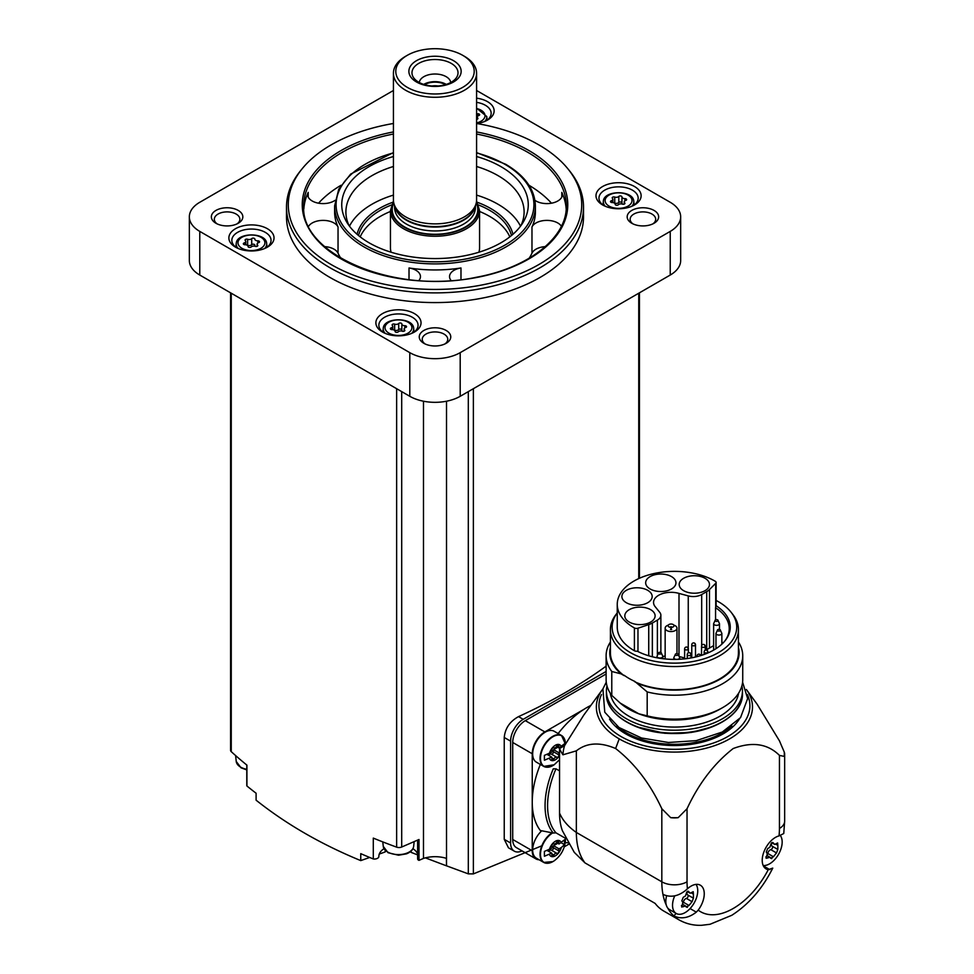<?xml version="1.0" encoding="UTF-8"?>
<svg xmlns="http://www.w3.org/2000/svg" width="974" height="974" viewBox="0 0 974 974"><rect width="100%" height="100%" fill="white"/><g stroke="black" fill="none" stroke-linecap="round" stroke-linejoin="round"><path stroke-width="1.46" d="M724.912 640.941A54.8 31.643 180 0 0 729.222 628.632A54.8 31.643 180 0 0 715.561 607.727L715.561 619.829M722.988 643.071A54.8 31.643 0 0 0 721.856 641.878M679 593.409L688.253 595.905A11.883 6.855 0 0 0 701.682 594.542L706.71 591.632A17.52 10.117 0 0 0 709.486 589.538L715.707 583.329A2.971 1.717 0 0 0 716.109 582.464A2.971 1.717 0 0 0 715.257 581.271A57.174 33.006 0 0 0 652.811 573.82A57.174 33.006 0 0 0 617.248 604.379A57.174 33.006 0 0 0 634.403 627.95A2.971 1.717 0 0 0 637.97 628.206L648.733 624.614A17.52 10.117 0 0 0 652.361 623.007L657.389 620.109A11.883 6.855 0 0 0 660.871 615.264A11.883 6.855 0 0 0 659.763 612.366L655.441 607.009A17.52 10.117 0 0 1 653.542 602.431A17.52 10.117 0 0 1 679 593.409L679 655.185M715.561 607.727L716.024 605.67A55.822 32.227 180 0 1 725.386 640.332A55.822 32.227 180 0 1 637.191 651.18A2.971 1.717 180 0 1 634.403 650.742A57.174 33.006 180 0 1 617.248 627.171L617.248 604.379M716.109 600.447A62.287 35.965 180 0 1 718.471 601.737A62.287 35.965 180 0 1 731.291 612.488A62.287 35.965 180 0 1 674.812 663.136A62.287 35.965 180 0 1 617.248 612.902L615.994 614.509A64.004 36.951 180 0 0 610.418 629.594L610.418 652.787A64.004 36.951 180 0 0 624.151 675.652L624.151 675.262A64.004 36.951 0 0 0 634.817 681.423L647.186 691.93L647.186 715.853L638.786 713.784A64.905 37.475 0 0 1 628.534 708.962A64.905 37.475 0 0 1 620.182 703.045L611.782 695.412A68.314 39.435 180 0 1 606.12 679.682L606.12 655.758A68.314 39.435 180 0 1 610.418 641.976M716.109 582.464L716.109 605.268A2.971 1.717 180 0 1 716.024 605.67M731.291 612.488L732.862 614.509A64.004 36.951 180 0 1 738.438 629.594A64.004 36.951 180 0 1 674.434 666.545A64.004 36.951 180 0 1 610.418 629.594M738.438 629.594L738.438 652.787A64.004 36.951 180 0 1 702.364 686.025A64.004 36.951 180 0 1 634.817 681.812M606.12 655.758A68.314 39.435 180 0 0 611.782 671.488L621.059 673.862A64.674 37.341 180 0 1 610.418 647.454M621.059 673.862L624.151 675.652M611.782 671.488L611.782 695.412M738.438 647.454A64.674 37.341 180 0 1 708.609 684.479A64.674 37.341 180 0 1 637.909 683.59M738.438 641.976A68.314 39.435 180 0 1 742.736 655.758A68.314 39.435 180 0 1 647.186 691.93M742.736 655.758L742.736 679.682A68.314 39.435 180 0 1 722.732 707.574A68.314 39.435 180 0 1 647.186 715.853M722.732 707.574L720.151 709.06A64.674 37.341 180 0 1 638.907 713.857A64.674 37.341 180 0 1 628.705 709.06A64.674 37.341 180 0 1 628.62 709.011M738.572 693.257A64.406 37.182 180 0 1 674.434 727.067A64.406 37.182 180 0 1 610.284 693.257M741.884 685.915A68.022 39.264 180 0 1 742.444 690.956A68.022 39.264 180 0 1 674.434 730.22A68.022 39.264 180 0 1 606.412 690.956A68.022 39.264 180 0 1 606.972 685.915M784.265 752.086L779.444 740.837L757.127 704.214L746.352 689.47A78.066 45.072 180 0 1 718.021 744.392A78.066 45.072 180 0 1 619.221 738.876A78.066 45.072 0 0 1 602.504 689.47L583.755 715.123L564.543 745.67L559.551 748.543L559.551 813.059A83.167 48.018 0 0 0 576.352 832.453L661.821 881.811A17.824 10.288 0 0 0 687.035 881.811L687.035 808.737C698.808 783.461 714.186 763.397 733.179 748.543C752.232 741.409 767.658 743.686 779.444 755.386L784.265 756.408A17.824 10.288 0 0 0 784.654 754.253A17.824 10.288 0 0 0 784.265 752.086A109.892 63.444 180 0 1 784.265 756.408M559.551 748.543A83.167 48.018 0 0 0 562.948 754.801L576.352 750.844C586.786 742.614 599.874 741.835 615.617 748.519C634.658 763.397 650.06 783.473 661.821 808.737L670.684 817.661A17.824 10.288 0 0 0 678.172 817.661A109.892 63.444 180 0 1 670.684 817.661M678.172 817.661L687.035 808.737M576.352 750.844L576.352 832.453A83.167 48.018 -60 0 0 584.997 862.903L655.137 903.409A83.167 48.018 120 0 0 663.72 911.031L679.048 919.882A83.167 48.018 -60 0 1 673.801 915.962L676.139 913.417M584.997 862.903L574.27 852.347L562.388 830.688A71.285 41.151 -60 0 1 559.551 813.059M772.747 868.102L768.279 869.66A18.713 10.799 -60 0 1 766.088 868.893A18.713 10.799 -60 0 1 764.03 851.568A18.713 10.799 -60 0 1 779.017 835.911L783.753 833.513L784.654 821.179A17.824 10.288 0 0 1 779.444 828.46A65.343 37.73 -60 0 1 779.017 835.911M666.63 895.8A17.824 10.288 120 0 0 666.362 905.321A83.167 48.018 120 0 1 662.953 894.363C670.331 897.736 677.831 896.457 685.44 890.54L687.449 888.775A18.713 10.799 -60 0 1 700.379 885.22A18.713 10.799 -60 0 1 698.188 910.13L696.3 912.139C688.691 918.056 681.191 919.334 673.801 915.962A83.167 48.018 120 0 1 667.689 907.975A17.824 10.288 120 0 0 669.503 909.582L676.224 913.466A17.824 10.288 -60 0 1 674.726 895.849M590.841 705.432A77.226 44.585 120 0 0 589.879 705.919A77.226 44.585 -60 0 0 583.816 709.413A77.226 44.585 120 0 0 558.224 733.446A19.602 11.323 120 0 1 558.309 733.653M559.551 770.872L555.971 768.803L553.256 768.827A72.466 41.845 -60 0 0 553.256 833.026L555.971 832.831A70.688 40.811 -60 0 1 555.971 768.803M565.711 838.444L555.971 832.831M540.339 764.444A77.226 44.585 120 0 0 532.242 802.15L532.242 850.74A17.824 10.288 120 0 0 535.931 858.898A17.824 10.288 120 0 0 539.06 859.738M553.256 833.026L540.351 830.518A77.226 44.585 -60 0 1 532.242 802.15L532.242 753.742L512.714 742.468L512.714 839.466A17.824 10.288 120 0 0 516.403 847.624L535.931 858.898M655.137 903.409L604.464 874.153M547.144 767.232A17.824 10.288 -60 0 1 543.736 766.404L536.357 762.143A17.824 10.288 -60 0 1 536.357 741.567A17.824 10.288 -60 0 1 554.182 731.267L561.56 735.528A17.824 10.288 -60 0 1 563.983 738.073M583.816 709.413L544.843 731.912A17.824 10.288 120 0 0 532.242 753.742M547.144 863.268A17.824 10.288 -60 0 1 543.736 862.428L536.357 858.179A17.824 10.288 -60 0 1 541.471 831.053M564.299 846.796L568.792 844.19M606.12 673.984L525.315 720.638A17.824 10.288 120 0 0 512.714 742.468M606.12 671.463L523.208 719.323A17.824 10.288 120 0 0 510.607 741.153L510.607 843.009A17.824 10.288 120 0 0 514.309 851.166A17.824 10.288 120 0 0 522.052 850.886M541.812 845.809L473.376 873.897L468.311 873.861L446.518 865.825L446.518 401.227M514.309 851.166L508.465 847.794L504.24 839.32L504.24 737.476C505.165 728.272 509.926 721.32 518.533 716.62A534.629 308.661 180 0 0 606.12 666.155M393.423 90.497L199.78 202.288A35.636 20.576 0 0 0 189.346 216.837L189.346 260.496A35.636 20.576 0 0 0 199.78 275.045L409.798 396.296A35.636 20.576 0 0 0 460.203 396.296L670.234 275.045A35.636 20.576 0 0 0 680.668 260.496L680.668 216.837A35.636 20.576 0 0 0 670.234 202.288L476.59 90.497M189.346 216.837A35.636 20.576 0 0 0 199.78 231.398L409.798 352.649A35.636 20.576 0 0 0 460.203 352.649L670.234 231.398A35.636 20.576 0 0 0 680.668 216.837M602.602 204.954A22.572 13.027 0 0 0 634.524 204.954A22.572 13.027 0 0 0 634.524 186.533A22.572 13.027 0 0 0 602.602 186.533A22.572 13.027 0 0 0 602.602 204.954L602.602 204.954M476.883 123.528A22.572 13.027 0 0 0 487.511 120.082A22.572 13.027 0 0 0 493.246 107.262A22.572 13.027 0 0 0 476.59 98.167M235.489 247.153A22.572 13.027 0 0 0 267.412 247.153A22.572 13.027 0 0 0 267.412 228.72A22.572 13.027 0 0 0 235.489 228.72A22.572 13.027 0 0 0 235.489 247.153L235.489 247.153M382.502 332.037A22.572 13.027 0 0 0 414.425 332.037A22.572 13.027 0 0 0 414.425 313.604A22.572 13.027 0 0 0 382.502 313.604A22.572 13.027 0 0 0 382.502 332.037L382.502 332.037M286.502 207.145L286.502 216.837A148.511 85.736 0 0 0 329.991 277.468A148.511 85.736 0 0 0 491.833 296.059A148.511 85.736 0 0 0 583.511 216.837L583.511 207.145A148.511 85.736 180 0 1 435.001 292.882A148.511 85.736 180 0 1 286.502 207.145A148.511 85.736 180 0 1 300.528 170.767L302.135 168.782A146.721 84.714 180 0 1 393.423 123.479M654.041 210.421A15.742 9.083 180 0 1 654.041 223.265A15.742 9.083 180 0 1 631.785 223.265A15.742 9.083 180 0 1 631.785 210.421A15.742 9.083 180 0 1 654.041 210.421M238.228 210.421A15.742 9.083 180 0 1 238.228 223.265A15.742 9.083 180 0 1 215.96 223.265A15.742 9.083 180 0 1 215.96 210.421A15.742 9.083 180 0 1 238.228 210.421M446.141 330.454A15.742 9.083 180 0 1 446.141 343.311A15.742 9.083 180 0 1 423.873 343.311A15.742 9.083 180 0 1 423.873 330.454A15.742 9.083 180 0 1 446.141 330.454M425.029 343.907A12.772 7.378 180 0 1 422.229 339.305A12.772 7.378 180 0 1 430.118 332.487A12.772 7.378 180 0 1 444.034 334.094A12.772 7.378 180 0 1 447.772 339.305A12.772 7.378 180 0 1 444.972 343.907M217.129 223.874A12.772 7.378 180 0 1 214.329 219.272A12.772 7.378 180 0 1 222.206 212.454A12.772 7.378 180 0 1 236.122 214.049A12.772 7.378 180 0 1 239.872 219.272A12.772 7.378 180 0 1 237.059 223.874M632.942 223.874A12.772 7.378 180 0 1 630.141 219.272A12.772 7.378 180 0 1 638.031 212.454A12.772 7.378 180 0 1 651.947 214.049A12.772 7.378 180 0 1 655.685 219.272A12.772 7.378 180 0 1 652.884 223.874M246.787 765.028L246.787 785.361A4.456 2.569 0 0 0 246.921 785.994A534.629 308.661 0 0 0 256.101 793.238L256.101 800.19C286.368 824.235 321.25 844.373 360.757 860.602L360.757 853.65A534.629 308.661 0 0 0 373.298 858.958A4.456 2.569 0 0 0 378.862 856.463A4.456 2.569 0 0 0 378.862 856.438L378.862 856.463M230.57 292.821L230.57 750.284A4.456 2.569 0 0 0 231.252 751.66A534.629 308.661 0 0 0 246.921 765.138L246.921 785.994M446.518 865.825L446.396 858.362A23.766 13.721 0 0 0 423.483 858.411L419.003 860.359L419.003 839.503L401.702 847.027A4.456 2.569 0 0 1 396.637 847.149A534.629 308.661 0 0 1 373.298 838.103L373.298 858.958M417.676 858.569A2.971 1.717 0 0 0 417.627 858.91A2.971 1.717 0 0 0 419.003 860.359M417.627 853.954A19.602 11.323 0 0 0 412.939 848.719M383.987 848.719A19.602 11.323 0 0 0 378.862 856.243M423.483 858.411L423.483 401.227M446.396 865.801L425.37 857.863M417.627 854.892L411.138 852.384L411.138 851.057M385.205 850.46L385.205 851.933L379.263 854.052M369.67 857.461L360.757 860.602M476.59 123.479A146.721 84.714 180 0 1 538.756 144.822A146.721 84.714 180 0 1 567.866 168.782L569.486 170.767A148.511 85.736 180 0 1 583.511 207.145M567.866 168.782A146.721 84.714 180 0 1 435.001 289.424A146.721 84.714 180 0 1 302.135 168.782M534.933 200.327A15.45 8.912 0 0 0 552.088 203.079A15.45 8.912 0 0 0 562.339 194.678A15.45 8.912 0 0 0 561.815 192.377A131.283 75.789 180 0 1 566.174 208.947M551.467 203.201A131.283 75.789 0 0 0 528.979 185.255M341.034 185.255A131.283 75.789 0 0 0 318.547 203.201M303.827 208.947A131.283 75.789 180 0 1 308.198 192.377A15.45 8.912 0 0 0 307.674 194.678A15.45 8.912 0 0 0 317.926 203.079A15.45 8.912 0 0 0 335.068 200.327M451.12 280.524A15.45 8.912 0 0 1 449.538 276.592A15.45 8.912 0 0 1 460.982 267.972A100.395 57.965 180 0 1 409.019 267.972L409.019 279.599M418.881 280.524A15.45 8.912 0 0 0 420.464 276.592A15.45 8.912 0 0 0 409.019 267.972M561.389 226.224A15.45 8.912 0 0 0 546.183 220.392A15.45 8.912 0 0 0 531.974 226.991A100.395 57.965 180 0 0 535.396 211.991L535.396 205.928A100.395 57.965 180 0 1 435.001 263.893A100.395 57.965 180 0 1 334.618 205.928L334.618 211.991A100.395 57.965 180 0 0 338.039 226.991A15.45 8.912 0 0 0 323.818 220.392A15.45 8.912 0 0 0 308.624 226.224M338.039 226.991L338.039 253.179A100.395 57.965 0 0 0 340.803 258.22M529.199 258.22A100.395 57.965 0 0 0 531.974 253.179A15.45 8.912 0 0 1 545.306 246.629M476.59 156.522A93.26 53.85 180 0 1 500.953 166.639A93.26 53.85 180 0 1 523.038 222.486A93.26 53.85 180 0 1 435.001 258.56A93.26 53.85 180 0 1 346.963 222.486A93.26 53.85 180 0 1 393.423 156.522M476.59 166.493A89.109 51.439 180 0 1 498.006 175.612A89.109 51.439 180 0 1 524.109 211.991A89.109 51.439 180 0 1 520.871 225.725M349.13 225.725A89.109 51.439 180 0 1 345.904 211.991A89.109 51.439 180 0 1 393.423 166.493M476.59 195.104A89.109 51.439 180 0 1 498.006 204.236A89.109 51.439 180 0 1 520.53 226.187M349.471 226.187A89.109 51.439 180 0 1 393.423 195.104M479.561 211.468A77.226 44.585 180 0 1 489.605 216.362A77.226 44.585 180 0 1 509.828 236.852M360.185 236.852A77.226 44.585 180 0 1 390.452 211.468M391.085 252.217A44.548 25.726 180 0 1 390.452 247.883L390.452 210.542L393.472 200.997M476.542 200.997L479.561 210.542L479.561 247.883A44.548 25.726 180 0 1 478.916 252.217M462.723 55.335L464.403 56.297A41.578 24.009 180 0 1 476.59 73.281L476.59 199.865A41.578 24.009 180 0 1 475.836 204.418A41.578 24.009 180 0 1 464.403 216.837A41.578 24.009 180 0 1 422.826 222.815A41.578 24.009 180 0 1 394.178 204.418A41.578 24.009 180 0 1 393.423 199.865L393.423 73.281A41.578 24.009 180 0 1 405.598 56.297L407.278 55.335A39.204 22.633 180 0 1 462.723 55.335A39.204 22.633 180 0 1 462.723 87.343A39.204 22.633 180 0 1 407.278 87.343A39.204 22.633 180 0 1 407.278 55.335M476.59 73.281A41.578 24.009 180 0 1 464.403 90.253A41.578 24.009 180 0 1 419.088 95.452A41.578 24.009 180 0 1 393.423 73.281M453.482 82.011A26.14 15.085 180 0 1 409.762 75.242A26.14 15.085 180 0 1 441.77 56.76A26.14 15.085 180 0 1 453.482 82.011M451.279 82.206A23.023 13.295 180 0 1 413.987 78.237A23.023 13.295 180 0 1 435.001 59.511A23.023 13.295 180 0 1 456.015 78.237A23.023 13.295 180 0 1 451.279 82.206M419.295 82.522A15.742 9.083 180 0 1 435.001 74.012A15.742 9.083 180 0 1 450.719 82.522M423.727 84.397A15.742 9.083 180 0 1 446.275 84.397M424.554 84.641A14.853 8.571 180 0 1 445.459 84.641M431.92 85.98A12.285 7.086 180 0 1 438.093 85.98M338.039 253.179A15.45 8.912 0 0 0 324.707 246.629M413.293 332.645A19.602 11.323 0 0 0 418.065 325.243A19.602 11.323 0 0 0 398.463 313.932A19.602 11.323 0 0 0 378.862 325.243A19.602 11.323 0 0 0 383.622 332.645M401.848 323.989A1.668 0.962 0 0 0 401.848 323.965A1.668 0.962 0 0 0 400.594 323.027A1.668 0.962 0 0 0 398.719 323.502A2.91 1.68 0 0 1 394.628 324.135A1.668 0.962 0 0 0 392.948 324.111A1.668 0.962 0 0 0 392.096 324.951A1.668 0.962 0 0 0 392.339 325.462A2.91 1.68 0 0 1 392.778 326.339A2.91 1.68 0 0 1 391.244 327.824A1.668 0.962 0 0 0 390.367 328.664A1.668 0.962 0 0 0 392.084 329.626A2.91 1.68 0 0 1 395.079 331.306A2.91 1.68 0 0 1 395.079 331.355A1.668 0.962 0 0 0 395.079 331.379A1.668 0.962 0 0 0 396.333 332.317A1.668 0.962 0 0 0 398.208 331.83A2.91 1.68 0 0 1 402.286 331.209A1.668 0.962 0 0 0 403.979 331.221A1.668 0.962 0 0 0 404.831 330.381A1.668 0.962 0 0 0 404.575 329.882A2.91 1.68 0 0 1 404.149 329.005A2.91 1.68 0 0 1 405.671 327.52A1.668 0.962 0 0 0 406.548 326.68A1.668 0.962 0 0 0 404.843 325.718A2.91 1.68 0 0 1 401.848 324.038A2.91 1.68 0 0 1 401.848 323.989M266.279 247.761A19.602 11.323 0 0 0 271.052 240.371A19.602 11.323 0 0 0 251.45 229.048A19.602 11.323 0 0 0 231.849 240.371A19.602 11.323 0 0 0 236.609 247.761M254.835 239.105A1.668 0.962 0 0 0 254.835 239.08A1.668 0.962 0 0 0 253.581 238.155A1.668 0.962 0 0 0 251.706 238.63A2.91 1.68 0 0 1 247.615 239.263A1.668 0.962 0 0 0 245.935 239.239A1.668 0.962 0 0 0 245.083 240.079A1.668 0.962 0 0 0 245.326 240.578A2.91 1.68 0 0 1 245.765 241.467A2.91 1.68 0 0 1 244.231 242.94A1.668 0.962 0 0 0 243.354 243.78A1.668 0.962 0 0 0 245.071 244.742A2.91 1.68 0 0 1 248.066 246.422A2.91 1.68 0 0 1 248.066 246.471A1.668 0.962 0 0 0 248.066 246.507A1.668 0.962 0 0 0 249.32 247.433A1.668 0.962 0 0 0 251.182 246.958A2.91 1.68 0 0 1 255.273 246.325A1.668 0.962 0 0 0 256.966 246.349A1.668 0.962 0 0 0 257.818 245.509A1.668 0.962 0 0 0 257.562 244.998A2.91 1.68 0 0 1 257.136 244.121A2.91 1.68 0 0 1 258.658 242.648A1.668 0.962 0 0 0 259.534 241.796A1.668 0.962 0 0 0 257.83 240.834A2.91 1.68 0 0 1 254.835 239.154A2.91 1.68 0 0 1 254.835 239.105M486.391 120.691A19.602 11.323 0 0 0 491.152 113.288A19.602 11.323 0 0 0 476.59 102.355M476.59 113.605A2.91 1.68 0 0 0 477.93 113.763A1.668 0.962 0 0 1 479.634 114.725A1.668 0.962 0 0 1 478.77 115.565A2.91 1.68 0 0 0 477.236 117.05A2.91 1.68 0 0 0 477.674 117.927A1.668 0.962 0 0 1 477.917 118.438A1.668 0.962 0 0 1 476.59 119.376M633.404 205.563A19.602 11.323 0 0 0 638.165 198.172A19.602 11.323 0 0 0 618.563 186.85A19.602 11.323 0 0 0 598.961 198.172A19.602 11.323 0 0 0 603.722 205.563M621.948 196.906A1.668 0.962 0 0 0 621.948 196.882A1.668 0.962 0 0 0 620.694 195.957A1.668 0.962 0 0 0 618.819 196.431A2.91 1.68 0 0 1 614.728 197.065A1.668 0.962 0 0 0 613.048 197.04A1.668 0.962 0 0 0 612.196 197.88A1.668 0.962 0 0 0 612.439 198.379A2.91 1.68 0 0 1 612.877 199.268A2.91 1.68 0 0 1 611.343 200.741A1.668 0.962 0 0 0 610.479 201.594A1.668 0.962 0 0 0 612.183 202.543A2.91 1.68 0 0 1 615.178 204.223A2.91 1.68 0 0 1 615.178 204.272A1.668 0.962 0 0 0 615.178 204.309A1.668 0.962 0 0 0 616.432 205.234A1.668 0.962 0 0 0 618.307 204.759A2.91 1.68 0 0 1 622.398 204.126A1.668 0.962 0 0 0 624.078 204.15A1.668 0.962 0 0 0 624.931 203.31A1.668 0.962 0 0 0 624.687 202.811A2.91 1.68 0 0 1 624.249 201.922A2.91 1.68 0 0 1 625.783 200.449A1.668 0.962 0 0 0 626.647 199.597A1.668 0.962 0 0 0 624.943 198.635A2.91 1.68 0 0 1 621.948 196.955A2.91 1.68 0 0 0 621.948 196.955L621.948 203.018A2.91 1.68 0 0 0 622.849 204.236M401.848 324.086L401.848 330.052A2.91 1.68 0 0 0 401.848 330.101A2.91 1.68 0 0 0 402.749 331.318M401.848 329.979A1.668 0.962 0 0 0 400.545 329.09A1.668 0.962 0 0 0 398.719 329.565A2.91 1.68 0 0 1 394.628 330.198A1.668 0.962 0 0 0 394.178 330.089M621.948 197.004L621.948 202.969A2.91 1.68 0 0 0 621.948 203.018M621.948 202.896A1.668 0.962 0 0 0 620.657 202.008A1.668 0.962 0 0 0 618.819 202.495A2.91 1.68 0 0 1 614.728 203.128A1.668 0.962 0 0 0 614.277 203.006M254.835 245.217L254.835 245.168A2.91 1.68 0 0 0 254.835 245.217A2.91 1.68 0 0 0 255.736 246.434M254.835 245.095A1.668 0.962 0 0 0 253.532 244.206A1.668 0.962 0 0 0 251.706 244.693A2.91 1.68 0 0 1 247.615 245.326A1.668 0.962 0 0 0 247.165 245.205M590.926 705.31L589.879 705.919M553.853 747.752A2.91 1.68 120 0 0 553.889 747.776L553.853 747.752A1.668 0.962 120 0 0 553.829 747.74A1.668 0.962 120 0 0 552.392 748.361A1.668 0.962 120 0 0 551.868 750.224A2.91 1.68 120 0 1 551.674 752.22L544.405 755.374L544.405 760.231L551.674 757.078A2.91 1.68 120 0 1 551.868 758.856A1.668 0.962 120 0 0 552.161 760.024A1.668 0.962 120 0 0 553.853 759.026A2.91 1.68 120 0 1 556.799 757.273A1.668 0.962 120 0 0 556.872 757.309A1.668 0.962 120 0 0 558.297 756.688A1.668 0.962 120 0 0 558.82 754.838A2.91 1.68 120 0 1 559.027 752.829L559.551 752.525M564.482 743.783L559.027 747.983A2.91 1.68 120 0 1 558.82 746.206A1.668 0.962 120 0 0 558.528 745.025A1.668 0.962 120 0 0 556.848 746.023A2.91 1.68 120 0 1 553.889 747.776M556.848 757.297A2.91 1.68 120 0 0 556.799 757.273L551.345 754.12A2.91 1.68 120 0 0 548.715 755.374M561.292 847.563L564.482 844.665L564.482 839.819L559.027 844.008A2.91 1.68 120 0 1 558.82 842.242A1.668 0.962 120 0 0 558.528 841.061A1.668 0.962 120 0 0 556.848 842.06A2.91 1.68 120 0 1 553.889 843.813A2.91 1.68 120 0 1 553.853 843.788A1.668 0.962 120 0 0 553.829 843.776A1.668 0.962 120 0 0 552.392 844.397A1.668 0.962 120 0 0 551.868 846.26A2.91 1.68 120 0 1 551.674 848.257L544.405 851.41L544.405 856.268L551.674 853.114A2.91 1.68 120 0 1 551.868 854.88A1.668 0.962 120 0 0 552.161 856.061A1.668 0.962 120 0 0 553.853 855.062A2.91 1.68 120 0 1 556.799 853.309A2.91 1.68 120 0 1 556.848 853.334A1.668 0.962 120 0 0 556.872 853.346A1.668 0.962 120 0 0 558.297 852.725A1.668 0.962 120 0 0 558.82 850.862A2.91 1.68 120 0 1 559.027 848.865L561.292 847.563A8.912 5.15 -60 0 1 555.35 855.842A8.912 5.15 -60 0 1 549.409 854.417M561.182 746.729L561.937 747.168M559.027 752.829L553.561 749.676L557.761 747.253M556.519 746.534L559.027 747.983M547.278 754.533L551.674 757.078M556.763 757.248L551.381 754.144A2.91 1.68 120 0 0 551.345 754.12M551.442 754.18A1.668 0.962 120 0 0 552.867 753.511A1.668 0.962 120 0 0 553.366 751.684L558.82 754.838M553.561 749.676A2.91 1.68 120 0 0 553.366 751.684M561.182 842.766L564.482 844.665M559.027 848.865L553.561 845.712L557.761 843.289M556.519 842.571L559.027 844.008M547.278 850.57L551.674 853.114M556.763 853.285L551.381 850.18A2.91 1.68 120 0 0 551.345 850.156A2.91 1.68 120 0 0 548.715 851.398M551.442 850.217A1.668 0.962 120 0 0 552.867 849.547A1.668 0.962 120 0 0 553.366 847.721L558.82 850.862M553.561 845.712A2.91 1.68 120 0 0 553.366 847.721M667.689 907.975A17.824 10.288 -60 0 1 666.362 905.321M696.008 884.392A17.824 10.288 -60 0 1 696.069 898.953A17.824 10.288 -60 0 1 685.136 912.589A17.824 10.288 -60 0 1 676.224 913.466M687.814 894.972A1.96 1.132 120 0 1 687.961 896.823A1.96 1.132 120 0 1 686.39 898.405L692.064 901.681L689.008 905.479L686.305 907.038L687.425 907.354M686.305 907.038L685.428 906.051L686.305 907.038M681.824 900.719L682.871 902.557L681.666 907.025L685.428 906.051M687.766 891.222L689.008 891.941C687.814 890.686 686.914 891.21 686.305 893.499L685.428 895.995L683.249 897.298L681.873 900.755M689.836 893L688.484 891.32M691.309 892.914L693.415 894.132L693.22 891.697L690.31 893.17M693.415 894.132L693.415 898.198L687.693 894.899A3.433 1.985 120 0 0 687.741 894.936L693.342 898.162M692.064 901.681L693.415 898.198M780.393 835.595A17.824 10.288 -60 0 1 780.527 850.156A17.824 10.288 -60 0 1 769.57 863.841A17.824 10.288 -60 0 1 763.19 865.521M772.248 846.236A1.96 1.132 120 0 1 772.394 848.074A1.96 1.132 120 0 1 770.824 849.657L776.485 852.932L773.429 856.73L770.738 858.289L771.858 858.618M770.738 858.289L769.85 857.303L770.738 858.289M766.246 851.97L767.305 853.821L766.088 858.277L769.85 857.303M772.199 842.473L773.429 843.192C772.248 841.95 771.347 842.461 770.738 844.75L769.752 847.38L767.682 848.549L766.331 852.031M771.651 842.754L774.744 844.421L772.918 842.583M775.742 844.178L777.836 845.383L777.642 842.96L774.744 844.421M777.836 845.383L777.836 849.462L772.114 846.163A3.433 1.985 120 0 0 772.175 846.187L777.776 849.413M776.485 852.932L777.836 849.462M687.376 891.587A3.433 1.985 120 0 0 687.693 894.899M686.39 898.405A3.433 1.985 120 0 0 683.334 902.204L689.008 905.479M682.628 903.665A1.96 1.132 120 0 0 683.334 902.204M771.798 842.839A3.433 1.985 120 0 0 772.114 846.163M770.824 849.657A3.433 1.985 120 0 0 767.768 853.467L773.429 856.73M767.062 854.929A1.96 1.132 120 0 0 767.768 853.467M564.543 745.67A111.535 64.394 0 0 0 562.948 754.801M620.182 703.045L638.786 713.784M665.157 655.965A17.52 10.117 0 0 0 662.856 656.549M679.572 656.622L684.625 657.986M626.319 602.699A15.146 8.742 0 0 0 642.828 604.598A15.146 8.742 0 0 0 652.178 596.514A15.146 8.742 0 0 0 637.033 587.772A15.146 8.742 0 0 0 621.887 596.514A15.146 8.742 0 0 0 626.319 602.699M650.096 588.966A15.146 8.742 0 0 0 666.606 590.865A15.146 8.742 0 0 0 675.956 582.781A15.146 8.742 0 0 0 660.81 574.039A15.146 8.742 0 0 0 645.665 582.781A15.146 8.742 0 0 0 650.096 588.966M683.614 590.658A15.146 8.742 0 0 0 700.123 592.557A15.146 8.742 0 0 0 709.474 584.473A15.146 8.742 0 0 0 694.328 575.731A15.146 8.742 0 0 0 679.182 584.473A15.146 8.742 0 0 0 683.614 590.658M629.253 622.045A15.146 8.742 0 0 0 645.762 623.944A15.146 8.742 0 0 0 655.112 615.86A15.146 8.742 0 0 0 639.955 607.119A15.146 8.742 0 0 0 624.809 615.86A15.146 8.742 0 0 0 629.253 622.045M713.613 645.616L706.126 650.048M673.825 625.125A5.905 3.409 180 0 1 675.25 625.734A5.905 3.409 180 0 1 676.979 628.145A5.905 3.409 180 0 1 671.074 631.554A5.905 3.409 180 0 1 665.157 628.145A5.905 3.409 180 0 1 668.31 625.125M673.144 624.517A2.946 1.692 180 0 1 671.829 627.353A2.946 1.692 180 0 1 668.225 625.271A2.946 1.692 180 0 1 673.144 624.517M717.753 619.963A1.51 0.877 180 0 1 717.57 621.144A1.51 0.877 180 0 1 715.525 621.144A1.51 0.877 180 0 1 715.342 619.963A1.51 0.877 180 0 1 717.619 619.878A1.51 0.877 180 0 1 717.753 619.963L719.494 623.64A2.946 1.692 180 0 1 716.547 625.345A2.946 1.692 180 0 1 713.613 623.64L713.613 649.354A2.946 1.692 0 0 0 713.832 649.999M660.993 652.568A1.51 0.877 180 0 1 661.127 652.665A1.51 0.877 180 0 1 660.944 653.834A1.51 0.877 180 0 1 658.899 653.834A1.51 0.877 180 0 1 658.716 652.665A1.51 0.877 180 0 1 660.993 652.568M677.831 653.931A1.51 0.877 180 0 1 677.965 654.029A1.51 0.877 180 0 1 677.782 655.198A1.51 0.877 180 0 1 675.737 655.198A1.51 0.877 180 0 1 675.554 654.029A1.51 0.877 180 0 1 677.831 653.931M719.993 629.594A1.51 0.877 180 0 1 720.127 629.691A1.51 0.877 180 0 1 719.944 630.86A1.51 0.877 180 0 1 717.899 630.86A1.51 0.877 180 0 1 717.716 629.691A1.51 0.877 180 0 1 719.993 629.594M657.389 620.109L657.389 654.37M701.682 594.542L701.682 645.567M688.253 595.905L688.253 648.258M742.444 690.956L742.444 693.865A68.022 39.264 180 0 1 674.434 733.13A68.022 39.264 180 0 1 606.412 693.865L606.412 690.956M731.949 725.983A68.022 39.264 180 0 1 616.907 725.983M739.351 719.068A68.91 39.788 180 0 1 674.434 745.524A68.91 39.788 180 0 1 609.505 719.068M747.362 694.547A75.473 43.574 180 0 1 674.422 749.31A75.473 43.574 180 0 1 601.494 694.547M615.617 748.519L619.221 738.876M661.821 808.737L661.821 881.811A83.167 48.018 -60 0 0 662.953 894.363M768.279 869.66A65.343 37.73 -60 0 1 698.188 910.13M779.444 755.386L779.444 828.46M687.449 888.775A65.343 37.73 -60 0 1 687.035 881.811M638.749 578.58L638.749 293.223M473.376 873.897L473.376 388.699M670.234 275.045L670.234 231.398M199.78 275.045L199.78 231.398M409.798 396.296L409.798 352.649M460.203 396.296L460.203 352.649M231.252 751.66L231.252 293.223M396.637 847.149L396.637 388.699M401.702 847.027L401.702 391.621M468.311 873.861L468.311 391.621M476.59 131.928A132.768 76.654 180 0 1 528.882 150.52A132.768 76.654 180 0 1 513.201 266.669A132.768 76.654 180 0 1 316.891 239.714A132.768 76.654 180 0 1 393.423 131.928M476.59 134.035A131.283 75.789 180 0 1 527.835 152.334A131.283 75.789 180 0 1 566.284 205.928C567.221 237.011 529.369 267.631 476.481 277.237C395.359 294.878 300.041 254.555 303.73 205.928A131.283 75.789 180 0 1 393.423 134.035M561.815 192.377L561.815 196.992M308.198 192.377L308.198 196.992M460.982 267.972L460.982 279.599M531.974 226.991L531.974 253.179M476.59 152.906A98.91 57.101 180 0 1 504.946 164.338A98.91 57.101 180 0 1 496.29 249.539A98.91 57.101 180 0 1 350.737 234.612A98.91 57.101 180 0 1 393.423 152.906M477.321 202.3A78.711 45.437 180 0 1 490.665 208.473A78.711 45.437 180 0 1 512.945 234.284M357.056 234.284A78.711 45.437 180 0 1 392.68 202.3M478.563 205.003A77.226 44.585 180 0 1 489.605 210.299A77.226 44.585 180 0 1 511.46 235.55M358.554 235.55A77.226 44.585 180 0 1 391.438 205.003M479.561 210.542A44.548 25.726 180 0 1 466.509 228.72A44.548 25.726 180 0 1 417.956 234.296A44.548 25.726 180 0 1 390.452 210.542M476.408 202.117A43.367 25.032 180 0 1 465.669 227.271A43.367 25.032 180 0 1 412.574 230.996A43.367 25.032 180 0 1 393.606 202.117M476.237 202.994A42.771 24.691 180 0 1 465.243 227.027A42.771 24.691 180 0 1 413.475 230.911A42.771 24.691 180 0 1 393.776 202.994M475.397 205.721L475.397 207.632A40.397 23.327 180 0 1 463.563 224.117A40.397 23.327 180 0 1 419.551 229.17A40.397 23.327 180 0 1 394.616 207.632L394.616 205.721M475.081 206.683A40.397 23.327 180 0 1 463.563 220.234A40.397 23.327 180 0 1 421.925 225.81A40.397 23.327 180 0 1 394.933 206.683M475.836 204.418L474.752 207.669A40.47 23.364 180 0 1 463.624 219.759A40.47 23.364 180 0 1 423.142 225.578A40.47 23.364 180 0 1 395.261 207.669L394.178 204.418M411.649 333.4A15.231 8.79 0 0 0 413.658 328.457L414.06 332.097M413.658 328.457C413.487 316.927 383.427 316.927 383.257 328.457A15.231 8.79 0 0 0 385.278 333.4M388.943 333.157A13.453 7.768 0 0 0 411.454 329.675A13.453 7.768 0 0 0 394.981 320.166A13.453 7.768 0 0 0 388.943 333.157M264.636 248.516A15.231 8.79 0 0 0 266.645 243.573L267.034 247.226M266.645 243.573C266.474 232.055 236.414 232.055 236.244 243.573A15.231 8.79 0 0 0 238.253 248.516M241.929 248.285A13.453 7.768 0 0 0 264.441 244.803A13.453 7.768 0 0 0 247.968 235.282A13.453 7.768 0 0 0 241.929 248.285M484.735 121.446A15.231 8.79 0 0 0 486.744 116.503L487.146 120.155M476.59 122.919A13.453 7.768 0 0 0 485.003 115.711A13.453 7.768 0 0 0 476.59 108.516M631.749 206.318A15.231 8.79 0 0 0 633.77 201.375L634.159 205.027M633.77 201.375C633.599 189.857 603.527 189.857 603.356 201.375A15.231 8.79 0 0 0 605.378 206.318M609.042 206.086A13.453 7.768 0 0 0 631.554 202.604A13.453 7.768 0 0 0 615.081 193.095A13.453 7.768 0 0 0 609.042 206.086M404.843 327.909L404.843 325.718M404.575 330.892L404.575 329.882M391.244 329.504L391.244 327.824M394.628 330.198L394.628 324.135M398.719 329.565L398.719 323.502M624.943 200.839L624.943 198.635M624.687 203.81L624.687 202.811M611.343 202.434L611.343 200.741M614.728 203.128L614.728 197.065M618.819 202.495L618.819 196.431M477.93 115.955L477.93 113.763M477.674 118.938L477.674 117.927M257.83 243.037L257.83 240.834M257.562 246.008L257.562 244.998M244.231 244.632L244.231 242.94M247.615 245.326L247.615 239.263M251.706 244.693L251.706 238.63M413.658 846.345C413.195 849.632 410.784 852.128 406.426 853.857L398.549 855.221L388.054 852.713L383.257 846.345A15.231 8.79 0 0 0 387.689 852.019A15.231 8.79 0 0 0 403.857 854.028A15.231 8.79 0 0 0 413.658 846.345L414.169 841.609M246.787 769.898L241.041 767.829L236.244 761.473A15.231 8.79 0 0 0 240.675 767.147A15.231 8.79 0 0 0 246.787 769.302M523.208 719.323L518.533 716.62M510.607 741.153L504.24 737.476M510.607 843.009L504.24 839.32M544.843 731.912L525.315 720.638M532.242 850.74L512.714 839.466M543.736 766.404A17.824 10.288 -60 0 1 543.736 745.816A17.824 10.288 -60 0 1 561.56 735.528L565.419 744.112A17.629 10.178 -60 0 0 553.049 736.697A17.629 10.178 -60 0 0 540.485 758.283A17.629 10.178 -60 0 0 552.952 765.54A17.629 10.178 -60 0 0 554.182 764.76L543.736 766.404M559.551 755.52A8.912 5.15 -60 0 1 555.35 759.805A8.912 5.15 -60 0 1 549.409 758.381M549.409 753.535A8.912 5.15 -60 0 1 555.35 745.256A8.912 5.15 -60 0 1 561.292 746.668M565.358 841.439L565.322 838.224A17.629 10.178 -60 0 1 565.358 841.439C564.409 849.498 560.695 855.951 554.182 860.797A17.629 10.178 -60 0 1 552.952 861.576L543.736 862.428A17.824 10.288 -60 0 1 540.838 848.744A17.824 10.288 -60 0 1 551.734 833.014M554.182 860.797L552.94 861.576A17.629 10.178 -60 0 1 540.485 854.612A17.629 10.178 -60 0 1 552.55 833.026M549.409 849.572A8.912 5.15 -60 0 1 555.35 841.28A8.912 5.15 -60 0 1 561.292 842.705M557.359 745.354L558.82 746.206M551.941 757.93L553.853 759.026M557.359 841.39L558.82 842.242M551.941 853.967L553.853 855.062M696.3 912.139L690.091 908.559M769.874 869.66L763.385 865.923M681.41 905.698L683.249 906.77M765.832 856.95L767.682 858.021M648.733 624.614L648.733 655.782M637.97 628.206L637.97 651.582M715.707 583.329L715.707 607.179M709.486 589.538L709.486 647.99M634.403 627.95L634.403 650.742M652.361 623.007L652.361 656.78M706.71 591.632L706.71 649.597M690.456 653.761A1.875 1.084 180 0 1 691.004 654.528A1.875 1.084 180 0 1 690.456 655.295A1.875 1.084 180 0 1 688.411 655.526A1.875 1.084 180 0 1 687.254 654.528L687.254 658.546M697.274 656.586A1.875 1.084 180 0 1 697.007 656.038L697.007 656.646M707.343 651.143A1.875 1.084 180 0 1 707.891 651.91A1.875 1.084 180 0 1 707.343 652.677A1.875 1.084 180 0 1 705.31 652.909A1.875 1.084 180 0 1 704.153 651.91L704.153 654.455M687.814 648.112A1.875 1.084 180 0 1 688.362 648.879A1.875 1.084 180 0 1 687.814 649.646A1.875 1.084 180 0 1 685.781 649.877A1.875 1.084 180 0 1 684.625 648.879L684.625 658.862M694.961 643.997A1.875 1.084 180 0 1 695.509 644.764A1.875 1.084 180 0 1 694.961 645.519A1.875 1.084 180 0 1 692.916 645.762A1.875 1.084 180 0 1 691.759 644.764L691.759 657.815M704.738 645.519A1.875 1.084 180 0 1 705.286 646.286A1.875 1.084 180 0 1 704.738 647.04A1.875 1.084 180 0 1 702.692 647.284A1.875 1.084 180 0 1 701.536 646.286L701.536 655.344M661.127 652.665L662.856 656.342A2.946 1.692 180 0 1 659.922 658.034A2.946 1.692 180 0 1 656.975 656.342L656.975 657.791M677.965 654.029L679.694 657.706A2.946 1.692 180 0 1 677.454 659.361M676.321 659.386A2.946 1.692 180 0 1 673.813 657.706L673.813 659.398M720.127 629.691L721.856 633.368A2.946 1.692 180 0 1 718.922 635.06A2.946 1.692 180 0 1 715.975 633.368L715.975 648.696M660.871 615.264L660.871 652.507M742.444 693.865C743.32 715.159 710.971 733.909 674.812 733.507C638.384 734.153 605.524 715.318 606.412 693.865M712.274 726.823L691.065 732.485L664.877 733.312L636.582 726.823M606.254 682.19L602.918 688.886L604.769 712.225L618.989 727.493L641.525 737.988L668.432 742.48L696.215 740.654L722.294 732.022L740.544 717.631L747.642 698.553L742.602 682.19M784.654 754.253L784.654 821.179M679.048 919.882C686 923.79 693.512 925.604 701.597 925.3L710.022 924.277L731.791 915.292C748.848 904.286 762.496 888.556 772.759 868.114M568 842.814L565.224 842.644M639.443 578.264L639.443 292.821M535.396 205.928C534.921 189.601 525.01 175.71 505.689 164.265L476.59 152.577M393.423 152.577L350.689 174.066L338.733 189.26L334.618 205.928M383.257 328.457L382.867 332.097M236.244 243.573L235.854 247.226M486.744 116.503L476.59 108.138M603.356 201.375L602.967 205.027M401.848 330.101L401.848 324.038M404.149 331.16L404.149 329.005M392.778 329.662L392.778 326.339M624.249 204.09L624.249 201.922M612.877 202.58L612.877 199.268M477.236 119.205L477.236 117.05M257.136 246.288L257.136 244.121M245.765 244.778L245.765 241.467M417.627 840.099L417.627 858.91M383.257 846.345L382.782 841.901M236.244 761.473L235.611 755.568M559.551 759.683L554.182 764.76M551.345 850.156L556.799 853.309M682.372 904.176L685.854 906.185M687.23 891.502L689.836 893.012M766.806 855.428L770.276 857.437M665.157 628.145L665.157 658.96M676.979 628.145L676.979 653.688M671.658 629.508L671.074 628.486L670.465 629.521L671.658 629.508M670.465 626.769L671.074 628.486L671.67 626.769M687.254 654.528A1.875 1.875 0 0 1 689.129 652.653A1.875 1.875 0 0 1 691.004 654.528L691.004 657.949M700.708 655.612A1.875 1.875 0 0 0 697.007 656.038M704.153 651.91A1.875 1.875 0 0 1 706.028 650.035A1.875 1.875 0 0 1 707.891 651.91L707.891 652.97M684.625 648.879A1.875 1.875 0 0 1 686.487 647.016A1.875 1.875 0 0 1 688.362 648.879L688.362 652.824M691.759 644.764A1.875 1.875 0 0 1 693.634 642.889A1.875 1.875 0 0 1 695.509 644.764L695.509 657.024M701.536 646.286A1.875 1.875 0 0 1 703.411 644.411A1.875 1.875 0 0 1 705.286 646.286L705.286 650.194M662.856 656.342L662.856 658.704M658.716 652.665L656.975 656.342M679.694 657.706L679.694 659.264M675.554 654.029L673.813 657.706M721.856 633.368L721.856 644.179M717.716 629.691L715.975 633.368M719.494 623.64L719.494 629.399M715.342 619.963L713.613 623.64"/></g></svg>
